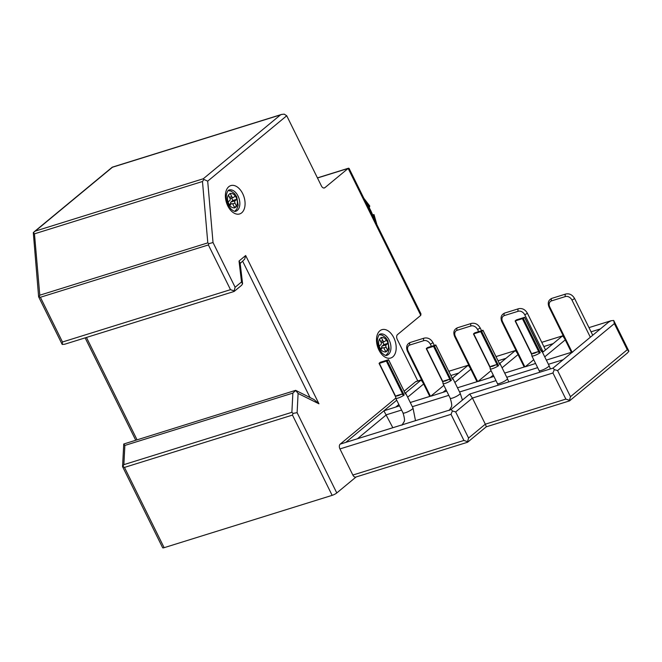 <?xml version="1.0" encoding="UTF-8"?>
<svg xmlns="http://www.w3.org/2000/svg" width="662" height="662" viewBox="0 0 662 662"><rect width="100%" height="100%" fill="white"/><g stroke="black" fill="none" stroke-linecap="round" stroke-linejoin="round"><path stroke-width="0.99" d="M349.139 168.553L348.162 168.429L349.073 168.388L420.958 313.829L420.775 315.352L348.162 168.429L317.479 177.987M112.292 167.163L281.673 114.41L284.23 114.154L286.729 115.759L321.418 185.956A3.715 2.309 72.7 0 0 323.106 187.818A3.715 2.309 72.7 0 0 324.388 187.958A3.715 2.309 72.7 0 0 324.893 187.677L348.162 168.429M417.838 381.047L397.258 339.407A3.715 2.309 72.7 0 1 396.662 336.644A3.715 2.309 72.7 0 1 397.506 334.6L420.775 315.352M356.09 476.971L336.784 492.95A3.715 0.72 -26.3 0 1 334.658 494.291A3.715 0.72 -26.3 0 1 332.15 495.35L164.143 547.681A3.715 0.72 -26.3 0 1 162.72 547.846A3.715 0.72 -26.3 0 1 162.67 547.788L122.578 466.66L123.868 464.65L291.876 412.318L292.869 393.104L295.674 390.448L295.5 390.928L295.674 390.448L298.099 393.46L318.952 403.803L314.069 399.575L295.649 390.34M336.784 492.95L297.114 412.674L293.059 413.386L292.472 415.082L124.464 467.413L122.925 466.379M292.869 393.104L124.861 445.435L123.744 444.003L295.641 390.34M122.569 466.636L123.744 444.003M240.182 263.459L244.683 259.181L245.668 255.532L239.032 261.027L240.099 262.748L242.582 283.692L241.671 285.231M234.141 291.454L64.76 344.215L62.203 344.463L62.485 341.997L230.492 289.666L208.389 244.94L208.803 243.682L207.802 242.871L202.473 181.496L203.921 179.46L207.694 181.156L213.023 242.54L235.126 287.258L241.514 281.971L242.59 283.915M38.611 296.766L62.203 344.463M208.389 244.94L40.382 297.271L38.619 296.733L33.299 232.61L35.293 231.088L203.3 178.757L280.473 114.898L112.466 167.229L35.293 231.088M39.19 296.51L39.794 295.202L207.802 242.871M202.473 181.496L34.465 233.827L33.299 232.61M281.673 114.41L280.473 114.898M203.921 179.46L203.3 178.757M208.803 243.682L213.023 242.54M235.126 287.258L233.967 291.388L234.141 290.908L230.492 289.666M293.059 413.386L291.876 412.318M365.59 201.811A33.406 20.754 -107.3 0 1 369.454 207.206L369.768 206.006L363.843 198.269M369.454 207.206L368.751 208.199M372.284 215.34L373.269 214.935A33.406 20.754 -107.3 0 1 375.437 221.729M369.173 207.595A37.122 23.062 -107.3 0 1 370.596 210.276A37.122 23.062 -107.3 0 1 372.64 214.927L372.168 215.117M372.64 214.927C374.204 214.455 374.411 214.455 373.269 214.935C374.411 214.455 374.204 214.455 372.64 214.927M395.719 398.176L340.194 444.128L451.269 409.53L452.386 410.961L455.663 411.93L472.411 398.069L485.32 424.185L565.853 399.103L569.502 400.345L569.328 400.824L570.487 396.695L627.253 349.726L628.9 351.199L613.707 320.466L614.344 323.61L557.578 370.579L554.309 369.611L552.944 372.987L472.411 398.069L469.706 394.064L553.018 368.113L554.309 369.611M613.707 320.466L611.15 320.714L608.56 322.146M572.729 352.01L571.339 352.945M552.993 368.13L571.43 352.871M569.527 400.882L627.402 352.995L628.9 351.199M421.545 379.773L416.075 381.478A3.715 2.309 72.7 0 0 415.57 381.759L404.151 391.201M405.5 392.955L421.123 380.029L423.068 382.851M470.277 368.146L468.332 365.325L466.933 366.26M517.485 353.442L515.541 350.62L514.142 351.555M564.694 338.737L562.75 335.915L561.351 336.85M535.583 363.463L525.52 366.715M478.32 381.42L493.926 376.438M431.111 396.124L446.718 391.143M399.509 405.847L383.902 410.829L392.831 427.726M340.194 444.128A3.715 2.309 72.7 0 0 339.349 446.171A3.715 2.309 72.7 0 0 339.945 448.935L352.854 475.051L463.93 440.453L467.579 441.695L468.572 438.045L485.32 424.185L486.189 426.295M452.386 410.961L451.021 414.329L339.945 448.935M352.854 475.051A3.715 2.309 72.7 0 0 354.534 476.913A3.715 2.309 72.7 0 0 355.817 477.054L467.579 442.241M467.405 442.175L467.579 441.695L467.405 442.175M516.468 319.862L524.577 317.338A5.569 1.076 153.7 0 1 524.047 317.834A5.569 1.076 153.7 0 1 523.294 318.397L515.185 320.929A5.569 1.076 153.7 0 1 515.715 320.425A5.569 1.076 153.7 0 1 516.468 319.862M524.577 317.338L540.705 350.413M537.494 351.803A3.715 0.72 153.7 0 1 534.16 353.318A3.715 0.72 153.7 0 1 532.678 353.301L537.494 351.803L540.233 352.68A5.569 1.076 153.7 0 1 535.037 355.37A5.569 1.076 153.7 0 1 531.834 355.883L539.091 370.571A5.569 1.076 -26.3 0 0 542.857 369.843A5.569 1.076 -26.3 0 0 548.252 366.806A5.569 1.076 -26.3 0 0 548.674 366.425A5.569 1.076 -26.3 0 0 549.079 365.639L541.814 350.943A5.569 1.076 153.7 0 1 541.524 351.613L541.226 350.885M532.678 353.301L531.818 354.145L531.834 355.883M379.367 363.38L379.111 363.314A5.569 1.076 153.7 0 1 379.64 362.809A5.569 1.076 153.7 0 1 380.402 362.246L388.503 359.723A5.569 1.076 153.7 0 1 387.973 360.219A5.569 1.076 153.7 0 1 387.22 360.782L379.367 363.38L395.735 396.505M387.22 360.782L404.159 395.065L401.42 394.188A3.715 0.72 153.7 0 1 398.085 395.702A3.715 0.72 153.7 0 1 396.612 395.686L395.752 396.53L395.76 398.259L403.026 412.956A5.569 1.076 -26.3 0 0 406.782 412.227A5.569 1.076 -26.3 0 0 412.178 409.19A5.569 1.076 -26.3 0 0 412.6 408.81A5.569 1.076 -26.3 0 0 413.005 408.024L415.496 420.668M396.612 395.686L401.42 394.188M482.391 330.81A5.569 1.076 153.7 0 1 481.638 331.372L473.529 333.905A5.569 1.076 153.7 0 1 474.058 333.4A5.569 1.076 153.7 0 1 474.819 332.837L482.921 330.313A5.569 1.076 153.7 0 1 482.391 330.81M495.838 364.779A3.715 0.72 153.7 0 1 492.503 366.293A3.715 0.72 153.7 0 1 491.03 366.276L495.838 364.779L498.577 365.656L481.638 331.372M491.03 366.276L490.17 367.12L490.178 368.85L497.435 383.546A5.569 1.076 -26.3 0 0 501.2 382.818A5.569 1.076 -26.3 0 0 506.596 379.781A5.569 1.076 -26.3 0 0 507.018 379.4A5.569 1.076 -26.3 0 0 507.423 378.614L508.772 381.891M507.423 378.614L500.158 363.918A5.569 1.076 153.7 0 1 499.868 364.588L499.057 363.388M482.921 330.313L499.57 363.86M435.182 345.514A5.569 1.076 153.7 0 1 434.429 346.077L426.32 348.609A5.569 1.076 153.7 0 1 426.849 348.104A5.569 1.076 153.7 0 1 427.611 347.542L435.712 345.018A5.569 1.076 153.7 0 1 435.182 345.514M448.629 379.483A3.715 0.72 153.7 0 1 445.294 380.998A3.715 0.72 153.7 0 1 443.821 380.981L448.629 379.483L451.368 380.36L434.429 346.077M443.821 380.981L442.961 381.825L442.969 383.555L450.234 398.251A5.569 1.076 -26.3 0 0 453.991 397.523A5.569 1.076 -26.3 0 0 459.387 394.486A5.569 1.076 -26.3 0 0 459.809 394.105A5.569 1.076 -26.3 0 0 460.214 393.319L462.44 400.071M460.214 393.319L452.949 378.623A5.569 1.076 153.7 0 1 452.659 379.293L451.848 378.093M435.712 345.018L452.361 378.565M413.005 408.024L405.748 393.327A5.569 1.076 153.7 0 1 405.45 393.998L404.639 392.798M388.503 359.723L405.152 393.269M228.398 195.083L229.913 198.137A1.854 1.15 -107.3 0 1 230.21 199.519A1.854 1.15 -107.3 0 1 229.788 200.545L228.042 201.984A7.423 4.609 -107.3 0 1 228.398 195.083L230.153 193.337L231.774 196.597A1.854 1.15 -107.3 0 0 232.619 197.524A1.854 1.15 -107.3 0 0 233.256 197.599A1.854 1.15 -107.3 0 0 233.512 197.458L235.366 195.919L236.177 197.557L236.979 199.188L235.126 200.727A1.854 1.15 -107.3 0 0 234.704 201.745A1.854 1.15 -107.3 0 0 235.002 203.126L236.607 206.395L235.689 207.165L234.745 207.934L233.14 204.666A1.854 1.15 -107.3 0 0 232.296 203.739A1.854 1.15 -107.3 0 0 231.659 203.664A1.854 1.15 -107.3 0 0 231.402 203.805L229.54 205.344L228.042 201.984M231.642 198.103L232.817 200.487L230.964 202.026A1.854 1.15 72.7 0 0 230.542 203.044A1.854 1.15 72.7 0 0 230.657 203.979M236.979 199.188L232.817 200.487M236.607 206.395L234.34 207.098M379.508 339.151L381.022 342.213A1.854 1.15 -107.3 0 1 381.32 343.595A1.854 1.15 -107.3 0 1 380.898 344.612L379.152 346.052A7.423 4.609 -107.3 0 1 379.508 339.151L381.262 337.405L382.884 340.673A1.854 1.15 -107.3 0 0 383.72 341.6A1.854 1.15 -107.3 0 0 384.365 341.675A1.854 1.15 -107.3 0 0 384.622 341.534L386.476 339.995L387.287 341.625L388.089 343.264L386.236 344.803A1.854 1.15 -107.3 0 0 385.814 345.821A1.854 1.15 -107.3 0 0 386.112 347.202L387.717 350.471L385.855 352.01L384.25 348.742A1.854 1.15 -107.3 0 0 383.406 347.815A1.854 1.15 -107.3 0 0 382.76 347.74A1.854 1.15 -107.3 0 0 382.512 347.881L380.642 349.42L379.152 346.052M382.752 342.18L383.927 344.554L382.065 346.094A1.854 1.15 72.7 0 0 381.643 347.12A1.854 1.15 72.7 0 0 381.767 348.047M388.089 343.264L383.927 344.554M387.717 350.471L385.45 351.174M323.809 188.016L324.893 187.677M297.114 412.674L298.099 393.46M245.668 255.532L318.952 403.803M239.032 261.027L241.514 281.971M286.729 115.759L207.694 181.156M378.896 349.999A14.845 9.227 72.7 0 0 392.798 356.901A14.845 9.227 72.7 0 0 393.782 337.678A14.845 9.227 72.7 0 0 379.889 330.785A14.845 9.227 72.7 0 0 378.896 349.999M227.786 205.932A14.845 9.227 72.7 0 0 241.688 212.825A14.845 9.227 72.7 0 0 242.681 193.61A14.845 9.227 72.7 0 0 228.779 186.709A14.845 9.227 72.7 0 0 227.786 205.932M124.464 467.413L164.143 547.681M124.861 445.435L123.868 464.65M86.457 337.454L137.017 439.742M309.99 397.457L242.722 261.358M40.382 297.271L62.485 341.997M34.465 233.827L39.794 295.202M332.15 495.35L292.472 415.082M389.148 340.086A11.138 6.918 72.7 0 0 380.253 334.07C379.301 334.012 378.399 335.584 377.563 338.779C377.125 342.138 377.754 345.614 379.45 349.222L381.991 352.995C384.498 355.146 386.12 355.924 386.873 355.337A11.138 6.918 72.7 0 0 388.404 354.501A11.138 6.918 72.7 0 0 389.148 340.086M238.039 196.01A11.138 6.918 72.7 0 0 229.143 190.002C228.191 189.944 227.298 191.508 226.454 194.702C226.023 198.062 226.652 201.546 228.34 205.146L230.889 208.919C233.388 211.07 235.018 211.857 235.771 211.269A11.138 6.918 72.7 0 0 237.302 210.425A11.138 6.918 72.7 0 0 238.039 196.01M627.253 349.726L614.344 323.61M557.578 370.579L570.487 396.695M421.123 380.029L415.57 381.759M458.749 373.037L450.863 375.495M505.95 358.332L498.072 360.79M553.159 343.628L543.841 346.532M600.368 328.923L591.05 331.827M563.147 359.723L548.417 364.307M537.66 367.658L506.769 377.282M496.003 380.633L459.56 391.987M448.795 395.338L412.352 406.691M401.586 410.043L386.426 414.768L357.439 438.757M565.257 339.871L544.735 356.851M518.048 354.575L502.077 367.791M493.256 375.089L490.244 377.58M470.839 369.28L454.868 382.495M446.047 389.794L443.035 392.285M423.63 383.985L407.66 397.2M398.838 404.499L395.826 406.989M345.746 442.398L396.728 400.212M463.93 440.453L451.021 414.329M455.663 411.93L468.572 438.045M565.853 399.103L552.944 372.987M571.397 352.3L549.071 307.127L549.799 307.069L572.059 352.101M549.799 307.069A5.569 4.229 50.4 0 1 551.545 300.879L565.431 296.551A5.569 4.229 50.4 0 1 572.018 300.151L590.338 337.223M549.071 307.127C547.4 302.898 548.359 299.969 551.926 298.339A1.854 1.15 72.7 0 0 551.669 298.471A1.854 1.15 72.7 0 0 551.545 300.879M565.431 296.551A1.854 1.15 -107.3 0 1 565.555 294.151A1.854 1.15 -107.3 0 1 565.811 294.011L551.926 298.339M574.591 298.529L572.018 300.151M524.188 367.005L501.862 321.831L502.59 321.773L524.85 366.806M502.59 321.773A5.569 4.229 50.4 0 1 504.336 315.584L518.222 311.256A5.569 4.229 50.4 0 1 524.809 314.855L543.13 351.927M501.862 321.831C500.199 317.603 501.151 314.673 504.717 313.043A1.854 1.15 72.7 0 0 504.461 313.176A1.854 1.15 72.7 0 0 504.336 315.584M518.222 311.256A1.854 1.15 -107.3 0 1 518.346 308.856A1.854 1.15 -107.3 0 1 518.603 308.715L504.717 313.043M527.382 313.234L524.809 314.855M476.979 381.709L454.653 336.536L455.39 336.478L477.641 381.511M455.39 336.478A5.569 4.229 50.4 0 1 457.128 330.288L471.013 325.961A5.569 4.229 50.4 0 1 477.6 329.56L478.568 331.521M454.653 336.536C452.99 332.307 453.942 329.378 457.508 327.748A1.854 1.15 72.7 0 0 457.252 327.88A1.854 1.15 72.7 0 0 457.128 330.288M471.013 325.961A1.854 1.15 -107.3 0 1 471.137 323.561A1.854 1.15 -107.3 0 1 471.394 323.42L457.508 327.748M480.173 327.938L477.6 329.56M429.77 396.414L407.444 351.241L408.181 351.183L430.432 396.215M408.181 351.183A5.569 4.229 50.4 0 1 409.919 344.993L423.804 340.665A5.569 4.229 50.4 0 1 430.391 344.265L431.359 346.226M407.444 351.241C405.781 347.012 406.733 344.083 410.299 342.453A1.854 1.15 72.7 0 0 410.043 342.585A1.854 1.15 72.7 0 0 409.919 344.993M423.804 340.665A1.854 1.15 -107.3 0 1 423.928 338.265A1.854 1.15 -107.3 0 1 424.185 338.125L410.299 342.453M432.965 342.643L430.391 344.265M540.233 352.68L523.294 318.397M515.441 320.996L531.809 354.12M538.843 351.952L522.467 318.803M404.159 395.065A5.569 1.076 153.7 0 1 398.971 397.754A5.569 1.076 153.7 0 1 395.76 398.259M402.777 394.337L386.393 361.187M498.577 365.656A5.569 1.076 153.7 0 1 493.38 368.345A5.569 1.076 153.7 0 1 490.178 368.85M497.195 364.928L480.811 331.778M473.785 333.971L490.153 367.096M451.368 380.36A5.569 1.076 153.7 0 1 446.18 383.05A5.569 1.076 153.7 0 1 442.969 383.555M449.986 379.632L433.602 346.483M426.576 348.675L442.944 381.8M231.402 203.805L229.126 204.517M234.654 207.727A7.423 4.609 -107.3 0 1 229.656 205.245M236.872 199.287A7.423 4.609 -107.3 0 1 236.516 206.188M230.964 202.026L235.126 200.727M235.002 203.126L232.544 203.896M230.26 193.544A7.423 4.609 -107.3 0 1 235.258 196.018M229.499 197.309L231.774 196.597M382.512 347.881L380.236 348.584M385.756 351.795A7.423 4.609 -107.3 0 1 380.766 349.321M387.973 343.355A7.423 4.609 -107.3 0 1 387.618 350.256M382.065 346.094L386.236 344.803M386.112 347.202L383.646 347.964M381.37 337.612A7.423 4.609 -107.3 0 1 386.36 340.094M380.609 341.377L382.884 340.673M348.584 168.181L317.429 177.879M85.141 337.86L135.702 440.156M112.267 167.18L34.002 231.94M241.647 285.248L234.166 291.437M376.926 224.741L374.005 214.579M608.651 322.071L572.547 351.944L546.34 360.111M448.786 371.291L468.754 365.068M495.995 356.586L515.963 350.363M541.773 342.328L563.172 335.659M588.973 327.624L611.15 320.714M410.274 402.496L430.929 396.058L443.854 385.358M457.483 387.791L478.138 381.353L491.063 370.654M504.692 373.087L525.347 366.649L533.729 359.706M542.542 352.416L561.442 336.776M499.81 363.421L514.233 351.481M452.601 378.126L467.024 366.185M450.847 409.662L469.681 394.072M569.502 400.891L486.206 426.841L467.604 442.233M592.738 335.237L574.616 298.562C572.423 294.805 569.486 293.291 565.811 294.011M545.529 349.941L527.407 313.267C525.214 309.51 522.277 307.995 518.603 308.715M481.497 330.603L480.198 327.971C478.005 324.214 475.068 322.7 471.394 323.42M434.289 345.307L432.989 342.676C430.797 338.919 427.859 337.405 424.185 338.125M541.814 350.943L540.796 349.983M541.351 351.1L524.618 317.247M539.787 372.234L539.091 370.571M549.079 365.639L550.428 368.916M531.685 354.484L515.144 321.012M395.611 396.869L379.069 363.397M401.966 425.219L403.952 421.926C404.921 421.115 404.614 418.119 403.026 412.956M498.138 385.21L497.435 383.546M490.029 367.46L473.487 333.987M500.158 363.918L499.14 362.958M499.694 364.075L482.962 330.222M450.234 398.251C451.823 403.415 452.129 406.41 451.161 407.221L449.175 410.514M442.82 382.164L426.278 348.692M452.949 378.623L451.931 377.663M452.485 378.78L435.753 344.927M405.276 393.485L388.544 359.632M405.748 393.327L404.722 392.367M229.102 204.459L231.659 203.664M234.687 211.327L236.756 209.217L238.196 205.261L236.731 196.771L234.547 193.569L231.121 191.128L228.216 190.565M230.086 198.583L233.256 197.599M380.211 348.535L382.76 347.74M385.789 355.395L387.858 353.293L389.297 349.329L387.833 340.847L385.656 337.645L382.222 335.195L379.326 334.641M381.196 342.659L384.365 341.675"/></g></svg>
